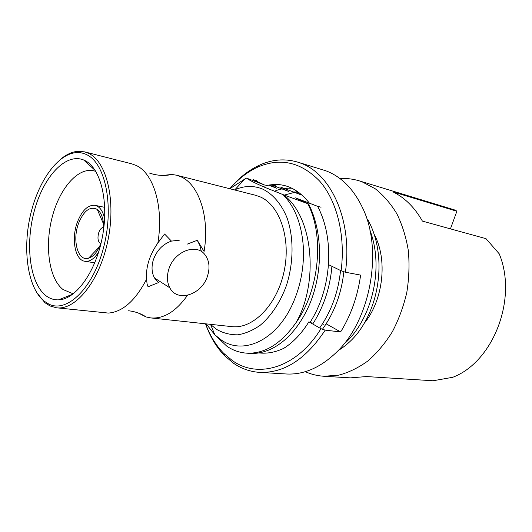<?xml version="1.0" encoding="UTF-8"?>
<svg xmlns="http://www.w3.org/2000/svg" width="532" height="532" viewBox="0 0 532 532"><rect width="100%" height="100%" fill="white"/><g stroke="black" fill="none" stroke-linecap="round" stroke-linejoin="round"><path stroke-width="0.8" d="M179.404 240.171L171.464 241.109L164.568 233.994L157.844 243.024C163.969 207.008 153.489 172.907 135.926 165.359L131.617 163.796L84.601 151.859L88.771 153.409C106.839 161.761 116.295 201.196 107.77 241.189C99.437 281.242 75.677 310.395 56.572 307.802L50.094 305.993L44.921 302.708L36.535 292.294M56.572 307.802L108.435 313.082C122.686 311.918 135.407 300.613 146.579 279.174C145.708 267.21 149.465 255.161 157.844 243.024M171.464 241.109C162.752 244.122 156.694 250.426 153.282 260.028C151.301 266.805 151.713 272.796 154.519 278.003L158.43 282.612L148.076 286.781L147.098 284.168L146.579 279.174M234.539 189.937L234.865 189.791C244.294 185.621 253.538 185.382 262.595 189.066C272.909 194.047 281.554 204.102 287.167 218.147C293.89 237.684 293.677 262.974 286.396 285.591C280.344 302.183 271.174 315.995 260.341 325.152C252.913 330.365 245.365 333.584 237.711 334.821C230.183 334.894 223.134 333.085 216.577 329.388L210.379 324.327M258.938 165.405C271.686 159.467 284.48 158.337 297.322 162.007L300.248 162.998C331.05 173.246 352.849 220.787 345.388 272.231L341.112 270.768C345.674 235.31 336.849 200.65 319.666 181.119C300.839 161.861 279.978 157.292 257.102 167.4L258.938 165.405C248.185 170.513 238.476 178.287 229.811 188.734L246.369 178.054C248.823 179.989 255.001 183.101 264.909 187.377L283.011 194.599C295.4 207.327 302.223 225.615 303.473 249.461C303.912 267.643 300.666 284.946 293.737 301.378C277.485 340.287 243.49 355.469 221.531 340.167L214.848 334.834L206.17 323.875M162.938 175.434L171.71 174.456L176.438 175.181L180.86 176.75C198.875 184.291 209.907 217.089 204.088 251.45L197.272 240.291L199.899 245.551L201.362 251.516M176.438 175.181L255.5 195.257L260.055 196.827C279.819 205.066 291.35 238.828 283.955 272.085C276.76 305.395 252.72 329.275 231.886 326.635L150.782 317.923L146.094 316.959L138.214 312.982M60.415 159.414C66.168 154.533 71.993 151.826 77.898 151.301L84.601 151.859M86.743 154.712C83.351 153.036 79.813 152.338 76.129 152.618C56.824 154.24 37.293 182.981 29.985 217.136C22.583 251.27 27.957 287.739 43.837 300.939L48.897 304.138C67.105 313.248 93.16 288.297 103.64 247.353C114.347 206.509 105.522 163.324 86.743 154.712M85.007 160.611C100.748 168.218 109.12 202 102.363 237.046C95.76 272.118 75.757 299.509 58.553 299.855C53.772 300.015 49.416 298.512 45.479 295.34C29.493 282.319 25.137 243.809 34.48 210.293C43.624 176.691 65.616 152.518 83.697 159.999L85.007 160.611M73.888 293.378L71.807 293.252L63.042 289.541C49.057 278.708 44.608 246.562 52.03 217.741C59.305 188.86 77.705 167.028 93.818 170.805L95.813 171.41M168.724 269.498C173.804 251.49 196.394 242.765 204.986 254.748C209.216 260.414 210.1 267.377 207.64 275.636C202.366 294.435 177.528 303.021 169.841 287.819C167.048 282.539 166.676 276.427 168.724 269.498M216.105 336.011L226.665 346.053C232.484 350.123 238.888 352.47 245.884 353.095C264.224 354.299 281.002 344.058 296.204 322.392C318.449 283.25 313.933 218.027 283.742 194.878L283.011 194.599M283.742 194.878L308.56 203.969C322.891 231.939 323.05 271.852 309.73 304.011C295.466 337.275 271.593 354.95 249.481 353.381L245.884 353.095M307.769 203.769C324.493 235.463 319.406 290.093 296.204 322.392M282.578 348.872L285.305 347.349M310.003 322.452C331.536 289.142 335.074 239.207 317.611 206.323L321.055 207.214M331.902 266.299C330.159 287.493 323.775 306.738 312.756 324.021M319.699 327.978C331.389 311.193 338.339 292.028 340.547 270.495M343.858 271.706C341.531 293.391 334.402 312.563 322.478 329.222M343.572 344.417C371.742 320.483 384.596 268.088 369.866 230.097M366.927 219.118L367.592 219.29C386.678 252.813 381.138 304.836 355.981 335.22C350.502 341.597 344.57 346.704 338.179 350.541M339.975 178.586C346.445 178.18 352.816 178.918 359.093 180.807L362.033 181.791L375.313 188.813C383.585 195.364 390.787 203.729 396.925 213.897C402.292 224.97 406.096 237.206 408.33 250.599C409.574 264.411 409.055 278.396 406.787 292.56C403.522 306.505 398.714 319.572 392.357 331.755C385.248 343.153 377.148 352.849 368.051 360.842C358.588 367.698 348.832 372.467 338.784 375.153L323.961 376.264C317.418 375.845 311.187 374.315 305.268 371.682M450.438 228.86L456.875 211.257L455.558 210.233L359.093 180.807M323.961 376.264L350.468 377.866L366.488 376.556L433.035 380.766L452.725 377.294C493.137 362.119 517.915 298.638 499.216 253.811L486.022 238.682L422.421 221.126C414.694 207.5 404.872 197.744 392.949 191.872L456.875 211.257M374.156 234.319C387.875 259.131 383.386 300.168 364.167 323.403M366.881 218.958L367.592 219.29M296.078 191.686L299.822 193.096M280.643 187.104L300.48 194.632L294.462 191.932M271.067 184.744L288.81 191.507L282.785 188.78M268.58 185.123L276.82 188.295L269.544 184.956M317.611 206.323L295.599 197.877L308.56 203.969M256.796 180.654L253.372 179.73L252.188 180.255M197.272 240.291L187.37 244.082M187.477 295.333C175.979 311.486 163.743 319.02 150.782 317.923M246.369 178.054L264.497 184.996L253.372 179.73M101.313 242.06L100.721 243.749C97.855 241.801 97.243 237.944 98.892 232.198C100.142 229.073 101.745 227.43 103.687 227.277M100.721 243.749C97.502 251.875 93.426 256.71 88.485 258.253C77.772 261.684 72.026 239.999 78.65 223.121C83.916 210.526 90.121 205.957 97.263 209.422C101.679 212.906 103.806 219.45 103.654 229.066M98.646 252.015C94.357 258.752 89.802 261.85 84.98 261.305C74.965 260.274 71.055 238.575 77.446 221.997C82.108 210.293 87.973 204.74 95.042 205.339C99.75 206.509 102.942 210.998 104.618 218.812M205.591 323.808C209.941 335.579 215.972 345.408 223.686 353.308L232.258 360.503C257.807 379.117 296.823 368.117 320.962 328.703L325.185 330.153C305.887 359.266 283.995 373.338 259.51 372.367L286.176 373.976C303.652 374.947 320.464 367.665 336.61 352.144C370.684 319.951 383.279 249.86 362.551 207.819C353.494 188.913 341.251 176.564 325.817 170.779L297.322 162.007M259.51 372.367C250.06 371.715 241.395 368.669 233.501 363.223L224.71 355.822C216.411 347.283 210.014 336.616 205.532 323.802M345.388 272.231L360.63 275.097C357.664 296.204 351 315.15 340.633 331.935L326.209 323.842M320.962 328.703L308.879 321.807C301.77 333.311 293.491 342.103 284.041 348.181C275.643 352.217 267.357 353.807 259.177 352.949M310.096 322.299L311.36 322.811M340.633 331.935L325.185 330.153M322.552 323.822L323.788 324.32M274.399 191.254C280.218 188.86 286.13 187.869 292.141 188.268M284.307 195.091L297.674 191.507M285.671 188.986L287.3 188.235M274.066 185.874L277.072 184.498M341.112 270.768L328.51 264.643M257.102 167.4C247.194 172.089 238.17 179.138 230.03 188.561M309.464 203.231C296.311 186.626 280.81 181.06 262.961 186.546M149.06 172.947L153.156 174.177C159.78 175.753 165.964 175.839 171.71 174.456M210.632 324.58L214.842 334.841M234.865 189.791L245.192 178.579M76.129 152.618L77.898 151.301M73.017 294.056L58.553 299.855M154.519 278.003L169.841 287.819M95.235 170.479L83.697 159.999M48.897 304.138L50.094 305.993M146.094 316.959C141.186 313.654 135.361 311.586 128.611 310.755M99.457 246.768L88.485 258.253M95.042 205.339L104.744 207.347M84.98 261.305L94.776 262.808M103.547 224.005L97.263 209.422M223.686 353.308L224.71 355.822"/></g></svg>
